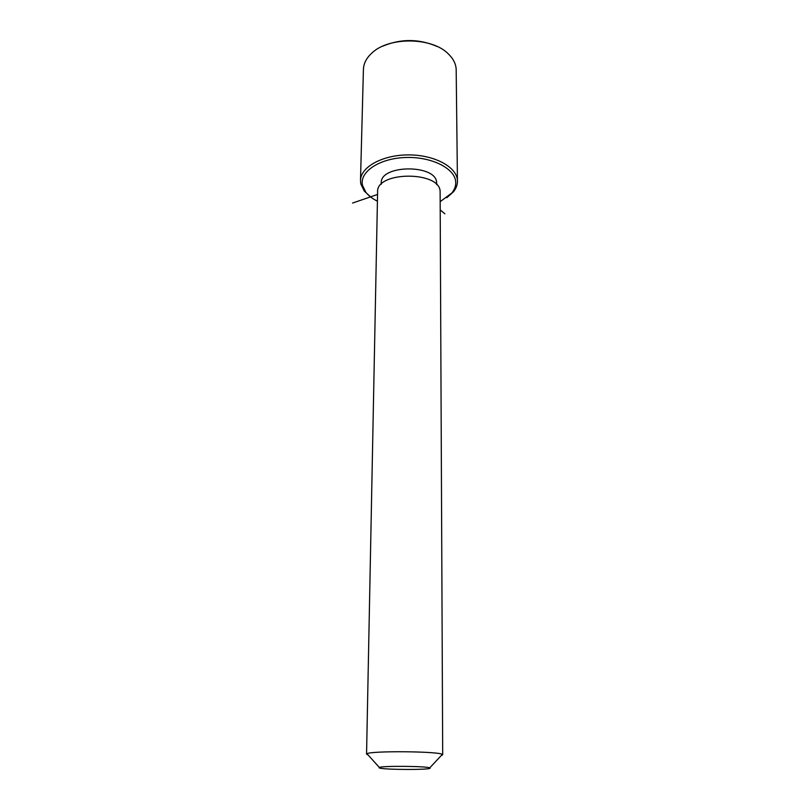 <?xml version="1.0" encoding="UTF-8"?>
<svg xmlns="http://www.w3.org/2000/svg" width="810" height="810" viewBox="0 0 810 810"><rect width="100%" height="100%" fill="white"/><g stroke="black" fill="none" stroke-linecap="round" stroke-linejoin="round"><path stroke-width="1.21" d="M381.216 184.295L381.247 182.999C380.001 164.45 436.489 164.106 436.62 182.685L436.661 184.68M368.034 754.93L366.555 754.14L377.602 191.828C376.174 171.153 440.124 170.829 440.124 191.545L442.695 754.798L441.268 755.538M366.555 754.14L366.96 753.745C370.747 750.708 438.848 751.295 442.331 754.404L442.695 754.798M429.968 768.032C432.783 770.047 381.237 769.854 379.161 767.839L379.353 767.445C382.229 765.733 427.042 766.128 429.725 767.88L429.968 768.032M377.419 201.194C372.397 198.683 368.53 195.706 365.826 192.264L362.475 185.298C359.326 171.943 379.222 158.375 405.344 157.505C431.446 156.431 455.179 168.47 455.706 182.017C455.919 185.875 454.623 189.54 451.828 193.013L440.205 201.639M370.919 197.205L364.287 191.099L360.794 183.87L360.49 180.468C360.582 167.042 382.533 154.831 408.503 154.902C434.474 154.811 456.891 167.022 457.427 180.468L457.447 181.308C457.437 185.024 456.081 188.548 453.377 191.879L446.766 197.751M382.938 46.079C401.031 38.596 419.053 38.718 437.035 46.443M360.49 180.468L363.427 69.346C363.649 63.423 366.474 57.976 371.911 53.025C388.739 36.673 431.7 37.047 448.122 53.693C453.134 58.452 455.817 63.615 456.172 69.204L457.447 181.308M377.551 194.461L352.552 203.057M440.245 209.922L444.852 213.789M429.725 767.88L442.331 754.404M379.353 767.445L366.96 753.745M451.828 193.013L453.377 191.879M365.826 192.264L364.287 191.099"/></g></svg>
